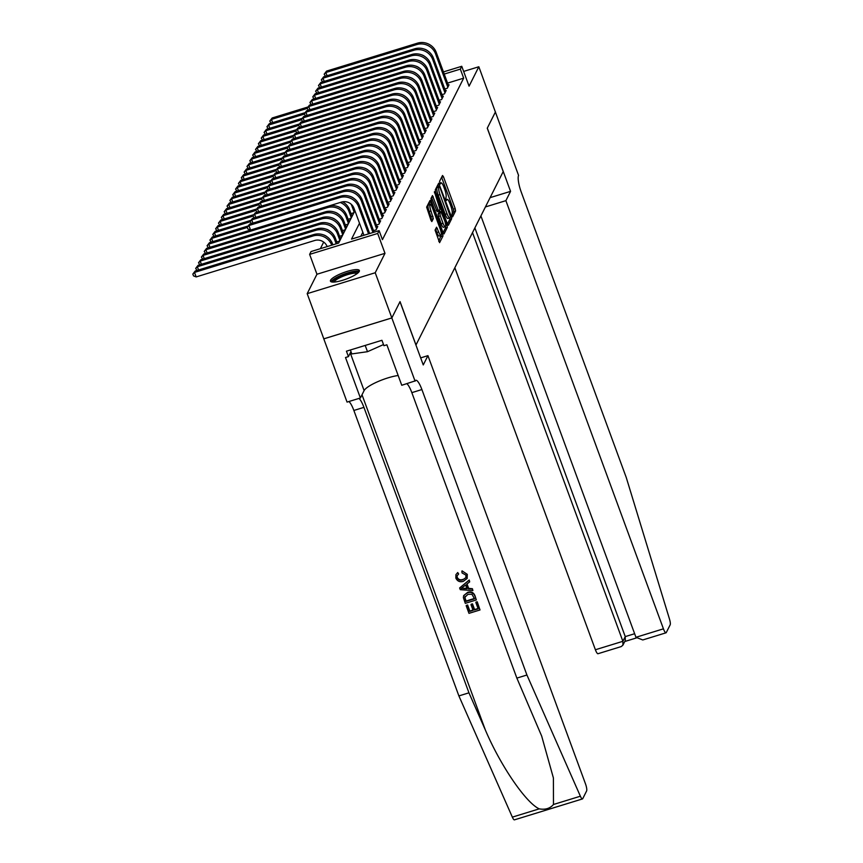 <?xml version="1.0" encoding="UTF-8"?>
<svg xmlns="http://www.w3.org/2000/svg" width="863" height="863" viewBox="0 0 863 863"><rect width="100%" height="100%" fill="white"/><g stroke="black" fill="none" stroke-linecap="round" stroke-linejoin="round"><path stroke-width="1.29" d="M451.953 216.02L452.6 216.872L455.578 210.96L455.2 208.63L443.453 176.71L442.525 175.491L439.547 181.403L440.41 183.938L440.853 183.118A6.203 1.413 72.9 0 1 441.112 182.859A6.203 1.413 72.9 0 1 443.83 187.012L444.812 189.677A6.203 1.413 72.9 0 1 446.009 197.131L445.88 199.526L446.473 200.432L446.915 199.612A6.203 1.413 72.9 0 1 447.185 199.353A6.203 1.413 72.9 0 1 449.903 203.506L450.885 206.171A6.203 1.413 72.9 0 1 452.072 213.625L451.953 216.02M359.256 271.424A15.415 3.474 -20.2 0 0 359.375 270.518A15.415 3.474 -20.2 0 0 345.427 271.964A15.415 3.474 -20.2 0 0 330.572 280.248A15.415 3.474 -20.2 0 0 330.443 281.155A15.415 3.474 -20.2 0 0 344.402 279.709A15.415 3.474 -20.2 0 0 359.256 271.424A15.318 3.452 -20.2 0 0 358.889 271.295A15.318 3.452 -20.2 0 0 343.701 274.251A15.318 3.452 -20.2 0 0 331.133 281.78M435.071 230.087L439.591 242.665L442.967 236.02L442.6 233.69L430.001 200.475L426.624 207.12L430.971 220.259L431.824 221.564L433.323 218.673L430.971 210.982A5.189 1.187 72.9 0 1 430.195 204.531A5.189 1.187 72.9 0 1 432.471 208.005L440.206 229.019A5.189 1.187 72.9 0 1 440.971 235.459A5.189 1.187 72.9 0 1 438.706 231.996L436.57 227.196L435.071 230.087M495.47 111.888L487.304 128.123L510.562 191.359L505.891 200.658L663.431 628.836A5.933 1.348 72.9 0 0 666.031 632.806A5.933 1.348 72.9 0 0 666.279 632.557L670.173 624.823A5.933 1.348 72.9 0 0 669.483 619.051L626.258 477.509L521.23 192.05A13.83 3.161 -107.1 0 1 518.577 175.437L478.836 66.753L469.073 86.16L461.759 66.289L460.335 69.126L463.658 78.155L382.428 239.666L379.105 230.626L377.681 233.463L309.634 254.38L311.058 251.543L338.641 243.064L354.909 210.734M495.448 111.92L487.261 128.209L503.215 171.575L415.988 344.984L400.044 301.619L391.845 317.918L375.222 272.751L384.984 253.334L377.681 233.463M447.444 224.067L448.372 225.286L451.673 218.717L451.295 216.386L438.706 183.172L435.319 189.817L435.696 192.147L447.444 224.067M447.325 227.368L444.024 233.938L443.086 232.719L431.338 200.799L430.971 198.468L432.471 195.577L438.08 209.817L438.933 211.122L439.947 209.17L434.413 191.683L446.948 225.038L447.325 227.368L445.481 227.94L443.086 232.708M391.845 317.918L323.808 338.825L307.185 293.657L375.222 272.751M478.836 66.753L463.647 71.424M444.779 88.986L447.336 88.199L449.04 84.801L448.264 85.038M441.932 94.65L444.477 93.873L446.193 90.475L445.416 90.712M439.084 100.324L441.629 99.536L443.345 96.138L442.568 96.376M436.236 105.987L438.782 105.2L440.497 101.802L439.72 102.039M433.377 111.651L435.934 110.874L437.638 107.476L436.861 107.713M430.529 117.325L433.086 116.537L434.79 113.139L434.013 113.377M427.681 122.988L430.227 122.201L431.942 118.803L431.166 119.04M424.833 128.652L427.379 127.875L429.094 124.477L428.318 124.714M421.985 134.326L424.531 133.538L426.236 130.14L425.47 130.378M419.127 139.989L421.683 139.202L423.388 135.804L422.611 136.041M416.279 145.653L418.825 144.876L420.54 141.478L419.763 141.715M413.431 151.327L415.977 150.54L417.692 147.142L416.915 147.379M410.583 156.99L413.129 156.203L414.844 152.805L414.067 153.042M407.724 162.654L410.281 161.877L411.985 158.479L411.209 158.716M404.876 168.328L407.433 167.541L409.138 164.143L408.361 164.38M402.029 173.992L404.574 173.204L406.29 169.806L405.513 170.043M399.181 179.655L401.726 178.878L403.442 175.48L402.665 175.718M396.333 185.329L398.879 184.542L400.583 181.144L399.817 181.381M393.474 190.993L396.031 190.205L397.735 186.807L396.958 187.044M390.626 196.656L393.183 195.879L394.887 192.471L394.111 192.719M387.778 202.33L390.324 201.543L392.039 198.145L391.263 198.382M384.93 207.994L387.476 207.206L389.191 203.808L388.415 204.046M382.082 213.657L384.628 212.881L386.333 209.472L385.556 209.72M379.224 219.331L381.78 218.544L383.485 215.146L382.708 215.383M376.376 224.995L378.922 224.207L380.637 220.809L379.86 221.047M373.528 230.658L376.074 229.882L377.789 226.473L377.012 226.721M463.658 78.155L447.552 83.107M362.827 232.266L360.82 236.246M323.69 242.072L320.367 248.684M351.004 213.636L353.55 212.848L354.779 210.389M351.629 215.351L352.406 215.114L350.702 218.512L348.145 219.299M348.781 221.025L349.558 220.777L347.843 224.186L345.297 224.963M345.934 226.689L346.71 226.451L344.995 229.849L342.449 230.637M343.086 232.352L343.862 232.115L342.147 235.513L339.601 236.3M340.227 238.026L341.004 237.778L339.299 241.187L336.743 241.964M384.984 253.334L316.948 274.251L307.185 293.657M316.948 274.251L309.634 254.38M359.504 223.226L351.521 239.105L379.105 230.626M460.335 69.126L444.229 74.067M443.442 71.92L461.759 66.289M451.77 215.437L453.733 211.521L453.366 209.191L441.619 177.282L443.453 176.71M438.285 186.602L437.724 185.049M447.433 224.056L449.828 219.288L449.752 217.918M450.454 216.85L439.882 187.195L439.289 186.289L438.825 187.152A6.203 1.413 72.9 0 0 440.011 194.607L447.066 213.765A6.203 1.413 72.9 0 0 449.785 217.918A6.203 1.413 72.9 0 0 450.044 217.659L450.454 216.85M437.53 186.872L439.224 186.343M449.785 217.918L447.94 218.479A6.203 1.413 72.9 0 1 445.222 214.326L438.177 195.178A6.203 1.413 72.9 0 1 436.98 187.724L437.39 186.915M431.478 197.454L437.174 211.608M439.44 210.194L440.054 211.856M443.021 223.258A5.189 1.187 72.9 0 0 445.297 226.721A5.189 1.187 72.9 0 0 444.521 220.281L440.864 211.662L439.925 213.517L440.303 215.847L443.021 223.258L441.187 223.819A5.189 1.187 72.9 0 0 443.453 227.293L445.297 226.721M439.224 212.158L440.864 211.662M441.187 223.819L438.458 216.419L438.091 214.089L439.019 212.222M445.481 227.94L445.416 226.645M440.971 235.459L439.138 236.031A5.189 1.187 72.9 0 1 436.861 232.557L435.578 229.062L437.412 228.49M430.195 204.531L428.361 205.092A5.189 1.187 72.9 0 0 429.138 211.543L430.971 210.982M430.971 220.248L431.112 216.904L429.138 211.543M429.86 204.628L429.019 202.341L430.853 201.769M438.738 241.36L441.09 235.394M271.068 123.118L269.785 121.068L272.179 117.983L307.864 107.012M272.179 117.983L271.467 119.407L307.163 108.425M269.785 121.068L271.467 119.407L272.654 122.632M325.459 76.235L324.175 74.186L326.57 71.1L417.498 43.15A14.822 14.035 26.7 0 1 436.279 52.46L448.544 85.793M326.57 71.1L325.858 72.514L416.786 44.563A14.822 14.035 26.7 0 1 435.567 53.873L447.832 87.206M427.832 50.949A9.881 9.353 -153.3 0 0 423.916 48.975M324.175 74.186L325.858 72.514L327.045 75.75M333.032 282.082A13.333 3.01 159.8 0 1 342.19 275.329A13.333 3.01 159.8 0 1 357.153 272.061A13.333 3.01 159.8 0 1 358.005 272.891M357.12 273.603A12.352 2.783 -20.2 0 0 356.624 273.355A12.352 2.783 -20.2 0 0 343.959 275.89A12.352 2.783 -20.2 0 0 334.164 282.05M350.389 349.99L351.834 353.916L367.498 351.694L383.506 344.564M365.189 345.437L367.498 351.694M454.844 267.746L595.394 649.753L622.881 641.306L625.254 636.603L634.629 633.722M472.514 232.611L622.881 641.306L622.913 645.157L625.287 640.454L625.254 636.603L474.877 227.908M510.562 191.359L490.098 197.649M505.891 200.658L485.416 206.947M480.907 215.923L635.945 637.293L663.431 628.836M622.913 645.157L621.241 646.57L597.994 653.723A5.933 1.348 -107.1 0 1 595.394 649.753M666.031 632.806L642.773 639.958L635.945 637.293M477.099 602.029L480.011 609.958L477.228 601.781A25.739 5.804 -20.2 0 0 475.988 602.083L477.228 601.781M478.08 608.555A25.739 5.804 -20.2 0 0 474.585 609.537L472.482 603.841A25.739 5.804 -20.2 0 0 471.209 604.24L472.482 603.841M472.956 610.044A25.739 5.804 -20.2 0 0 469.86 611.09L467.606 604.974A25.739 5.804 -20.2 0 0 466.29 605.448L467.606 604.974M476.333 599.947L475.028 595.815C473.636 592.45 471.187 591.284 467.714 592.32L463.755 595.535L467.476 592.773C471.004 591.673 473.474 592.762 474.898 596.063L476.333 599.947L465.297 603.345L463.388 597.671L463.593 595.848M467.282 574.348L462.072 570.864L467.282 574.348L467.174 578.447L463.269 581.382C459.85 582.352 457.379 581.252 455.847 578.102L455.923 574.639L457.724 572.525L455.923 574.639M462.924 579.397C460.411 580.303 458.544 579.656 457.314 577.455L457.153 577.779C458.339 580.022 460.195 580.713 462.697 579.85L462.924 579.397M457.519 572.935L458.631 573.938L457.724 572.525M553.474 804.489L580.378 796.215A5.933 1.348 72.9 0 0 582.471 798.933L514.434 819.85A5.933 1.348 -107.1 0 1 512.342 817.132L458.889 695.912L468.954 692.827L485.351 729.99C500.518 765.664 525.977 802.914 539.246 808.858C545.297 809.947 550.033 808.491 553.474 804.489L553.41 778.005L541.684 736.107L516.861 678.102L411.834 392.643A13.83 3.161 72.9 0 0 406.861 383.711M472.892 590.594L460.27 589.677L459.634 587.951L469.084 580.26L469.677 581.878L466.743 584.154L468.436 588.782L472.288 588.965L472.892 590.594L472.417 588.717L468.652 588.35L467.023 583.938M469.677 581.878L469.213 580.001L459.634 587.951M420.669 357.886L427.94 355.642L585.481 783.831A5.933 1.348 72.9 0 1 586.613 790.95L582.73 798.685A5.933 1.348 72.9 0 1 582.471 798.933M516.861 678.102L526.926 675.006L421.899 389.547A13.83 3.161 72.9 0 0 415.837 380.292A13.83 3.161 72.9 0 0 415.254 380.863L401.759 385.276L386.872 344.801L383.927 345.707L381.942 340.292L346.441 351.198L348.436 356.624L345.502 357.519L360.389 397.994L347.055 402.093L323.787 338.857L391.834 317.94L400.001 301.705L423.258 364.941L427.94 355.642M458.889 695.912L353.862 410.464A13.83 3.161 72.9 0 0 348.889 401.532M358.954 398.436A13.83 3.161 72.9 0 1 363.927 407.368L468.954 692.827M580.378 796.215L526.926 675.006M415.092 381.176L391.834 317.94M360.389 397.994L364.11 390.594A22.233 5.016 159.8 0 1 377.379 381.834A22.233 5.016 159.8 0 1 398.167 375.502M348.436 356.624L350.971 351.575M462.697 579.85L465.847 577.681L465.934 575.125L462.05 572.935L461.856 571.295M458.415 574.359L457.185 575.653L457.153 577.779M467.153 574.585L467.174 578.447M463.539 588.544L467.002 588.706L465.642 585.006L461.23 588.426L467.228 588.264M474.499 598.814L471.953 594.251L468.016 594.305L464.769 597.358L466.009 601.425L474.499 598.814M465.028 596.398L465.2 599.224M474.391 598.544A25.739 5.804 -20.2 0 0 466.171 601.08L465.362 598.89M472.255 604.294L474.359 609.99L478.178 608.814L475.826 602.428M467.433 605.308L469.688 611.425L473.086 610.378L470.982 604.683M480.011 609.958L468.976 613.345L466.16 605.707M268.22 128.781L266.937 126.732L269.321 123.657L305.017 112.686M269.321 123.657L268.609 125.07L304.315 114.099M266.937 126.732L268.609 125.07L269.795 128.296M265.373 134.445L264.089 132.406L266.473 129.321L302.169 118.35M266.473 129.321L265.761 130.734L301.467 119.763M264.089 132.406L265.761 130.734L266.947 133.959M262.514 140.119L261.23 138.069L263.625 134.984L299.31 124.013M263.625 134.984L262.913 136.408L298.609 125.426M261.23 138.069L262.913 136.408L264.1 139.633M259.666 145.782L258.382 143.733L260.777 140.658L296.462 129.687M260.777 140.658L260.065 142.071L295.761 131.1M258.382 143.733L260.065 142.071L261.252 145.297M322.611 81.899L321.327 79.849L323.711 76.764L414.65 48.813A14.822 14.035 26.7 0 1 433.431 58.123L445.696 91.456M323.711 76.764L322.999 78.188L413.938 50.237A14.822 14.035 26.7 0 1 432.719 59.547L444.984 92.88M424.984 56.624A9.881 9.353 -153.3 0 0 421.068 54.649M321.327 79.849L322.999 78.188L324.197 81.413M319.763 87.562L318.479 85.513L320.863 82.438L411.802 54.488A14.822 14.035 26.7 0 1 430.583 63.797L442.848 97.131M320.863 82.438L320.151 83.851L411.09 55.901A14.822 14.035 26.7 0 1 429.871 65.21L442.126 98.544M422.136 62.287A9.881 9.353 -153.3 0 0 418.21 60.313M318.479 85.513L320.151 83.851L321.338 87.077M316.915 93.236L315.621 91.187L318.016 88.102L408.954 60.151A14.822 14.035 26.7 0 1 427.724 69.461L439.99 102.794M318.016 88.102L317.304 89.515L408.242 61.564A14.822 14.035 26.7 0 1 427.012 70.874L439.278 104.207M419.278 67.95A9.881 9.353 -153.3 0 0 415.362 65.976M315.621 91.187L317.304 89.515L318.49 92.751M314.056 98.9L312.773 96.85L315.168 93.765L406.106 65.815A14.822 14.035 26.7 0 1 424.876 75.124L437.142 108.458M315.168 93.765L314.456 95.189L405.383 67.238A14.822 14.035 26.7 0 1 424.165 76.548L436.43 109.881M416.43 73.625A9.881 9.353 -153.3 0 0 412.514 71.651M312.773 96.85L314.456 95.189L315.642 98.414M256.818 151.446L255.534 149.407L257.929 146.322L293.614 135.351M257.929 146.322L257.206 147.735L292.913 136.764M255.534 149.407L257.206 147.735L258.404 150.96M311.209 104.563L309.925 102.514L312.32 99.439L403.248 71.489A14.822 14.035 26.7 0 1 422.029 80.798L434.294 114.132M312.32 99.439L311.608 100.852L402.536 72.902A14.822 14.035 26.7 0 1 421.317 82.212L433.582 115.545M413.582 79.288A9.881 9.353 -153.3 0 0 409.666 77.314M309.925 102.514L311.608 100.852L312.794 104.078M253.97 157.12L252.686 155.07L255.07 151.985L290.766 141.014M255.07 151.985L254.358 153.409L290.065 142.427M252.686 155.07L254.358 153.409L255.545 156.635M308.361 110.237L307.077 108.188L309.461 105.103L400.4 77.152A14.822 14.035 26.7 0 1 419.181 86.462L431.446 119.795M309.461 105.103L308.749 106.516L399.688 78.565A14.822 14.035 26.7 0 1 418.469 87.875L430.734 121.208M410.734 84.952A9.881 9.353 -153.3 0 0 406.818 82.977M307.077 108.188L308.749 106.516L309.936 109.752M251.122 162.783L249.828 160.734L252.223 157.659L287.908 146.688M252.223 157.659L251.511 159.072L287.217 148.102M249.828 160.734L251.511 159.072L252.697 162.298M305.513 115.901L304.229 113.851L306.613 110.766L397.552 82.816A14.822 14.035 26.7 0 1 416.333 92.125L428.587 125.459M306.613 110.766L305.901 112.19L396.84 84.24A14.822 14.035 26.7 0 1 415.61 93.549L427.875 126.883M407.886 90.626A9.881 9.353 -153.3 0 0 403.96 88.652M304.229 113.851L305.901 112.19L307.088 115.415M248.264 168.447L246.98 166.408L249.375 163.323L285.06 152.352M249.375 163.323L248.663 164.736L284.359 153.765M246.98 166.408L248.663 164.736L249.849 167.961M302.654 121.564L301.37 119.515L303.765 116.44L394.704 88.49A14.822 14.035 26.7 0 1 413.474 97.799L425.739 131.133M303.765 116.44L303.053 117.853L393.992 89.903A14.822 14.035 26.7 0 1 412.762 99.213L425.028 132.546M405.027 96.289A9.881 9.353 -153.3 0 0 401.112 94.315M301.37 119.515L303.053 117.853L304.24 121.079M245.416 174.121L244.132 172.071L246.527 168.986L282.212 158.015M246.527 168.986L245.815 170.41L281.511 159.428M244.132 172.071L245.815 170.41L247.001 173.636M299.806 127.239L298.522 125.189L300.917 122.104L391.845 94.153A14.822 14.035 26.7 0 1 410.626 103.463L422.892 136.796M300.917 122.104L300.205 123.517L391.133 95.566A14.822 14.035 26.7 0 1 409.914 104.876L422.18 138.209M402.18 101.953A9.881 9.353 -153.3 0 0 398.264 99.979M298.522 125.189L300.205 123.517L301.392 126.753M242.568 179.784L241.284 177.735L243.668 174.66L279.364 163.69M243.668 174.66L242.956 176.074L278.663 165.103M241.284 177.735L242.956 176.074L244.143 179.299M296.958 132.902L295.675 130.852L298.069 127.767L388.997 99.817A14.822 14.035 26.7 0 1 407.778 109.126L420.044 142.46M298.069 127.767L297.347 129.191L388.285 101.241A14.822 14.035 26.7 0 1 407.066 110.55L419.332 143.884M399.332 107.627A9.881 9.353 -153.3 0 0 395.416 105.653M295.675 130.852L297.347 129.191L298.544 132.417M239.72 185.448L238.436 183.409L240.82 180.324L276.516 169.353M240.82 180.324L240.108 181.737L275.815 170.766M238.436 183.409L240.108 181.737L241.295 184.962M294.11 138.565L292.827 136.516L295.211 133.441L386.149 105.491A14.822 14.035 26.7 0 1 404.93 114.801L417.196 148.134M295.211 133.441L294.499 134.855L385.437 106.904A14.822 14.035 26.7 0 1 404.218 116.214L416.484 149.547M396.484 113.29A9.881 9.353 -153.3 0 0 392.557 111.316M292.827 136.516L294.499 134.855L295.685 138.08M236.861 191.122L235.577 189.073L237.972 185.987L273.657 175.016M237.972 185.987L237.26 187.411L272.956 176.43M235.577 189.073L237.26 187.411L238.447 190.637M291.263 144.24L289.968 142.19L292.363 139.105L383.301 111.154A14.822 14.035 26.7 0 1 402.072 120.464L414.337 153.797M292.363 139.105L291.651 140.518L382.589 112.568A14.822 14.035 26.7 0 1 401.36 121.877L413.625 155.211M393.636 118.954A9.881 9.353 -153.3 0 0 389.709 116.98M289.968 142.19L291.651 140.518L292.837 143.754M234.013 196.786L232.73 194.736L235.124 191.662L270.809 180.691M235.124 191.662L234.412 193.075L270.108 182.104M232.73 194.736L234.412 193.075L235.599 196.3M288.404 149.903L287.12 147.853L289.515 144.768L380.454 116.818A14.822 14.035 26.7 0 1 399.224 126.127L411.489 159.461M289.515 144.768L288.803 146.192L379.731 118.242A14.822 14.035 26.7 0 1 398.512 127.551L410.777 160.885M390.777 124.617A9.881 9.353 -153.3 0 0 386.861 122.654M287.12 147.853L288.803 146.192L289.99 149.418M231.165 202.449L229.882 200.41L232.276 197.325L267.962 186.354M232.276 197.325L231.554 198.738L267.26 187.767M229.882 200.41L231.554 198.738L232.751 201.964M285.556 155.567L284.272 153.517L286.667 150.442L377.595 122.492A14.822 14.035 26.7 0 1 396.376 131.802L408.641 165.135M286.667 150.442L285.955 151.856L376.883 123.905A14.822 14.035 26.7 0 1 395.664 133.215L407.929 166.548M387.929 130.291A9.881 9.353 -153.3 0 0 384.013 128.317M284.272 153.517L285.955 151.856L287.142 155.081M228.317 208.123L227.034 206.074L229.418 202.988L265.114 192.018M229.418 202.988L228.706 204.412L264.412 193.431M227.034 206.074L228.706 204.412L229.892 207.638M282.708 161.241L281.424 159.191L283.808 156.106L374.747 128.156A14.822 14.035 26.7 0 1 393.528 137.465L405.793 170.798M283.808 156.106L283.096 157.519L374.035 129.569A14.822 14.035 26.7 0 1 392.816 138.878L405.081 172.212M385.081 135.955A9.881 9.353 -153.3 0 0 381.166 133.981M281.424 159.191L283.096 157.519L284.283 160.755M225.47 213.787L224.175 211.737L226.57 208.663L262.255 197.692M226.57 208.663L225.858 210.076L261.565 199.105M224.175 211.737L225.858 210.076L227.045 213.301M279.86 166.904L278.576 164.855L280.96 161.769L371.899 133.819A14.822 14.035 26.7 0 1 390.68 143.129L402.935 176.462M280.96 161.769L280.248 163.193L371.187 135.243A14.822 14.035 26.7 0 1 389.968 144.553L402.223 177.886M382.233 141.618A9.881 9.353 -153.3 0 0 378.307 139.655M278.576 164.855L280.248 163.193L281.435 166.419M222.611 219.45L221.327 217.411L223.722 214.326L259.407 203.355M223.722 214.326L223.01 215.739L258.706 204.768M221.327 217.411L223.01 215.739L224.197 218.965M277.001 172.568L275.718 170.518L278.113 167.444L369.051 139.493A14.822 14.035 26.7 0 1 387.821 148.803L400.087 182.136M278.113 167.444L277.401 168.857L368.339 140.906A14.822 14.035 26.7 0 1 387.109 150.216L399.375 183.549M379.375 147.293A9.881 9.353 -153.3 0 0 375.459 145.318M275.718 170.518L277.401 168.857L278.587 172.082M219.763 225.124L218.479 223.075L220.874 219.989L256.559 209.019M220.874 219.989L220.162 221.413L255.858 210.432M218.479 223.075L220.162 221.413L221.349 224.639M274.154 178.242L272.87 176.192L275.265 173.107L366.192 145.157A14.822 14.035 26.7 0 1 384.974 154.466L397.239 187.8M275.265 173.107L274.553 174.52L365.481 146.57A14.822 14.035 26.7 0 1 384.262 155.879L396.527 189.213M376.527 152.956A9.881 9.353 -153.3 0 0 372.611 150.982M272.87 176.192L274.553 174.52L275.739 177.756M216.915 230.788L215.631 228.738L218.015 225.664L253.711 214.693M218.015 225.664L217.303 227.077L253.01 216.106M215.631 228.738L217.303 227.077L218.49 230.302M271.306 183.905L270.022 181.856L272.417 178.77L363.345 150.82A14.822 14.035 26.7 0 1 382.126 160.13L394.391 193.463M272.417 178.77L271.694 180.194L362.633 152.244A14.822 14.035 26.7 0 1 381.414 161.554L393.679 194.887M373.679 158.619A9.881 9.353 -153.3 0 0 369.763 156.656M270.022 181.856L271.694 180.194L272.891 183.42M351.122 204.164A14.822 14.035 26.7 0 1 351.759 205.621L354.046 211.856M353.69 207.519L354.758 210.443M344.024 202.697A9.881 9.353 -153.3 0 0 342.719 201.802M214.067 236.451L212.783 234.412L215.167 231.327L250.863 220.356M215.167 231.327L214.456 232.74L250.162 221.769M212.783 234.412L214.456 232.74L215.642 235.966M268.458 189.569L267.174 187.519L269.558 184.445L360.497 156.494A14.822 14.035 26.7 0 1 379.278 165.804L391.543 199.137M269.558 184.445L268.846 185.858L359.785 157.907A14.822 14.035 26.7 0 1 378.566 167.217L390.831 200.55M370.831 164.294A9.881 9.353 -153.3 0 0 366.915 162.32M267.174 187.519L268.846 185.858L270.033 189.083M340.27 202.471A14.822 14.035 26.7 0 1 348.9 211.295L351.198 217.519M342.6 201.823A14.822 14.035 26.7 0 1 349.612 209.871L351.91 216.106M341.165 208.361A9.881 9.353 -153.3 0 0 337.25 206.397M211.219 242.125L209.925 240.076L212.32 236.991L248.005 226.02M212.32 236.991L211.608 238.415L247.303 227.433M209.925 240.076L211.608 238.415L212.794 241.64M265.61 195.243L264.315 193.193L266.71 190.108L357.649 162.158A14.822 14.035 26.7 0 1 376.419 171.467L388.684 204.801M266.71 190.108L265.998 191.521L356.937 163.571A14.822 14.035 26.7 0 1 375.707 172.88L387.972 206.214M367.983 169.957A9.881 9.353 -153.3 0 0 364.057 167.983M264.315 193.193L265.998 191.521L267.185 194.758M208.361 247.789L207.077 245.739L209.472 242.665L208.76 244.078L327.271 207.649A14.822 14.035 26.7 0 1 346.052 216.958L348.35 223.193M328.598 206.052A14.822 14.035 26.7 0 1 346.764 215.545L349.062 221.769M338.318 214.035A9.881 9.353 -153.3 0 0 334.402 212.061M209.472 242.665L250.54 230.033L247.886 228.997L247.217 227.196L249.612 224.11L340.54 196.16A14.822 14.035 26.7 0 1 359.321 205.47L369.644 233.539M207.077 245.739L208.76 244.078L209.946 247.303M262.751 200.906L261.467 198.857L263.862 195.772L354.801 167.821A14.822 14.035 26.7 0 1 373.571 177.131L385.837 210.464M263.862 195.772L263.15 197.196L354.089 169.245A14.822 14.035 26.7 0 1 372.859 178.555L385.125 211.888M365.125 175.621A9.881 9.353 -153.3 0 0 361.209 173.657M261.467 198.857L263.15 197.196L264.337 200.421M205.513 253.452L204.229 251.413L206.624 248.328L205.901 249.741L324.423 213.312A14.822 14.035 26.7 0 1 343.204 222.622L345.491 228.857M206.624 248.328L325.135 211.899A14.822 14.035 26.7 0 1 343.916 221.208L346.214 227.444M335.47 219.698A9.881 9.353 -153.3 0 0 331.554 217.724M204.229 251.413L205.901 249.741L207.098 252.967M259.903 206.57L258.62 204.52L261.014 201.446L351.942 173.495A14.822 14.035 26.7 0 1 370.723 182.805L382.989 216.138M261.014 201.446L260.302 202.859L351.23 174.909A14.822 14.035 26.7 0 1 370.011 184.218L382.277 217.552M362.277 181.295A9.881 9.353 -153.3 0 0 358.361 179.321M258.62 204.52L260.302 202.859L261.489 206.084M202.665 259.127L201.381 257.077L203.765 253.992L203.053 255.416L321.575 218.975A14.822 14.035 26.7 0 1 340.356 228.296L342.643 234.52M203.765 253.992L322.287 217.562A14.822 14.035 26.7 0 1 341.068 226.872L343.355 233.107M332.622 225.362A9.881 9.353 -153.3 0 0 328.706 223.398M201.381 257.077L203.053 255.416L204.24 258.641M257.055 212.244L255.772 210.194L258.156 207.109L349.094 179.159A14.822 14.035 26.7 0 1 367.875 188.468L380.141 221.802M258.156 207.109L257.444 208.522L348.382 180.572A14.822 14.035 26.7 0 1 367.163 189.882L379.429 223.215M359.429 186.958A9.881 9.353 -153.3 0 0 355.513 184.984M255.772 210.194L257.444 208.522L258.63 211.759M199.817 264.79L198.522 262.74L200.917 259.666L200.205 261.079L318.727 224.65A14.822 14.035 26.7 0 1 337.498 233.959L339.795 240.194M200.917 259.666L319.439 223.226A14.822 14.035 26.7 0 1 338.22 232.546L340.507 238.771M329.774 231.036A9.881 9.353 -153.3 0 0 325.847 229.062M198.522 262.74L200.205 261.079L201.392 264.305M254.207 217.908L252.924 215.858L255.308 212.773L346.246 184.822A14.822 14.035 26.7 0 1 365.027 194.132L377.282 227.465M255.308 212.773L254.596 214.197L345.534 186.246A14.822 14.035 26.7 0 1 364.315 195.556L376.57 228.889M356.581 192.622A9.881 9.353 -153.3 0 0 352.654 190.658M252.924 215.858L254.596 214.197L255.782 217.422M196.958 270.453L195.674 268.404L198.069 265.329L197.357 266.743L315.88 230.313A14.822 14.035 26.7 0 1 334.65 239.623L336.192 243.819M198.069 265.329L316.592 228.9A14.822 14.035 26.7 0 1 335.362 238.21L337.304 243.474M326.915 236.699A9.881 9.353 -153.3 0 0 322.999 234.725M195.674 268.404L197.357 266.743L198.544 269.968M251.36 223.571L250.065 221.521L252.46 218.447L343.398 190.496A14.822 14.035 26.7 0 1 362.169 199.806L374.078 232.169M252.46 218.447L251.748 219.86L342.687 191.91A14.822 14.035 26.7 0 1 361.457 201.219L372.978 232.514M353.722 198.296A9.881 9.353 -153.3 0 0 349.806 196.322M250.065 221.521L251.748 219.86L252.935 223.086M327.163 246.591A9.881 9.353 -153.3 0 0 314.682 240.497L196.171 276.926L193.495 275.88L192.827 274.078L195.221 270.993L313.733 234.563A14.822 14.035 26.7 0 1 332.514 243.873L332.87 244.844M195.221 270.993L194.509 272.417L313.021 235.977A14.822 14.035 26.7 0 1 331.759 245.178M192.827 274.078L194.509 272.417L196.171 276.926M249.612 224.11L248.9 225.523L339.828 197.573A14.822 14.035 26.7 0 1 358.609 206.883L368.544 233.873M363.938 235.286L354.013 208.296A9.881 9.353 -153.3 0 0 341.489 202.093L250.561 230.043L248.9 225.523L247.217 227.196M446.031 199.882L446.915 199.612M439.957 183.398L440.853 183.118M453.366 209.191L455.2 208.63M453.733 211.521L455.578 210.96M437.724 185.027L439.558 184.466M450.486 216.635L451.295 216.386M449.828 219.288L451.673 218.717M436.98 187.724L438.825 187.152M438.177 195.178L440.011 194.607M445.222 214.326L447.066 213.765M431.489 197.433L433.312 196.872M436.236 210.389L438.08 209.817M434.434 192.762L435.006 192.589M445.664 225.437L446.948 225.038M438.091 214.089L439.925 213.517M438.458 216.419L440.303 215.847M436.861 232.557L438.706 231.996M431.112 216.904L432.946 216.343M431.478 219.234L433.323 218.673M441.349 234.078L442.6 233.69M441.133 236.581L442.967 236.02M436.279 52.46L435.567 53.873M417.498 43.15L416.786 44.563M485.351 729.99L362.007 394.769M411.834 392.643L421.899 389.547M363.927 407.368L353.862 410.464M512.342 817.132L539.246 808.858M350.27 352.989L364.11 390.594M433.431 58.123L432.719 59.547M414.65 48.813L413.938 50.237M430.583 63.797L429.871 65.21M411.802 54.488L411.09 55.901M427.724 69.461L427.012 70.874M408.954 60.151L408.242 61.564M424.876 75.124L424.165 76.548M406.106 65.815L405.383 67.238M422.029 80.798L421.317 82.212M403.248 71.489L402.536 72.902M419.181 86.462L418.469 87.875M400.4 77.152L399.688 78.565M416.333 92.125L415.61 93.549M397.552 82.816L396.84 84.24M413.474 97.799L412.762 99.213M394.704 88.49L393.992 89.903M410.626 103.463L409.914 104.876M391.845 94.153L391.133 95.566M407.778 109.126L407.066 110.55M388.997 99.817L388.285 101.241M404.93 114.801L404.218 116.214M386.149 105.491L385.437 106.904M402.072 120.464L401.36 121.877M383.301 111.154L382.589 112.568M399.224 126.127L398.512 127.551M380.454 116.818L379.731 118.242M396.376 131.802L395.664 133.215M377.595 122.492L376.883 123.905M393.528 137.465L392.816 138.878M374.747 128.156L374.035 129.569M390.68 143.129L389.968 144.553M371.899 133.819L371.187 135.243M387.821 148.803L387.109 150.216M369.051 139.493L368.339 140.906M384.974 154.466L384.262 155.879M366.192 145.157L365.481 146.57M382.126 160.13L381.414 161.554M363.345 150.82L362.633 152.244M352.039 205.06L351.759 205.621M379.278 165.804L378.566 167.217M360.497 156.494L359.785 157.907M349.612 209.871L348.9 211.295M376.419 171.467L375.707 172.88M357.649 162.158L356.937 163.571M346.764 215.545L346.052 216.958M327.983 206.246L327.271 207.649M373.571 177.131L372.859 178.555M354.801 167.821L354.089 169.245M343.916 221.208L343.204 222.622M325.135 211.899L324.423 213.312M370.723 182.805L370.011 184.218M351.942 173.495L351.23 174.909M341.068 226.872L340.356 228.296M322.287 217.562L321.575 218.975M367.875 188.468L367.163 189.882M349.094 179.159L348.382 180.572M338.22 232.546L337.498 233.959M319.439 223.226L318.727 224.65M365.027 194.132L364.315 195.556M346.246 184.822L345.534 186.246M335.362 238.21L334.65 239.623M316.592 228.9L315.88 230.313M362.169 199.806L361.457 201.219M343.398 190.496L342.687 191.91M332.514 243.873L331.877 245.146M313.733 234.563L313.021 235.977M359.321 205.47L358.609 206.883M340.54 196.16L339.828 197.573M445.966 199.731L447.185 199.353M439.893 183.236L441.112 182.859M437.444 186.861L439.289 186.289M437.088 211.683L438.933 211.122M439.105 212.136L440.95 211.575M624.747 641.522L636.258 637.984"/></g></svg>
